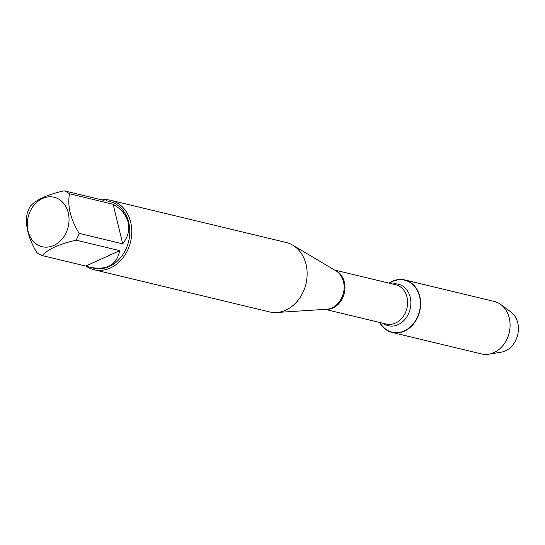 <?xml version="1.0" encoding="UTF-8"?>
<svg xmlns="http://www.w3.org/2000/svg" width="545" height="545" viewBox="0 0 545 545"><rect width="100%" height="100%" fill="white"/><g stroke="black" fill="none" stroke-linecap="round" stroke-linejoin="round"><path stroke-width="0.82" d="M94.115 269.748L269.468 311.904A35.704 28.919 -76.5 0 0 276.567 312.503A35.704 28.919 -76.5 0 0 306.038 264.352A35.704 28.919 -76.5 0 0 292.754 245.168A35.704 28.919 -76.5 0 0 286.152 242.477L110.805 200.322A35.704 28.919 103.5 0 1 130.684 222.203A35.704 28.919 103.5 0 1 123.061 257.71A35.704 28.919 103.5 0 1 94.115 269.748A35.704 28.919 103.5 0 1 86.144 266.178M389.403 283.216A26.725 21.643 103.5 0 1 417.981 291.922A26.725 21.643 103.5 0 1 409.37 327.77A26.725 21.643 103.5 0 1 379.947 322.531M101.99 199.892A35.704 28.919 103.5 0 1 110.805 200.322M68.254 212.836A25.431 20.601 -76.5 0 0 36.12 202.863A25.431 20.601 -76.5 0 0 36.011 243.799A25.431 20.601 -76.5 0 0 60.168 241.094A25.431 20.601 -76.5 0 0 68.254 212.836M119.702 250.646L85.803 266.062L90.041 267.302C106.977 270.497 116.862 264.945 119.702 250.646L76.102 240.168A34.274 27.761 -76.5 0 0 79.114 233.362C70.407 218.845 67.212 205.656 69.542 193.788A34.274 27.761 -76.5 0 0 64.16 190.804L104.061 200.39M64.16 190.804C47.347 194.613 36.045 199.749 30.268 206.214A34.274 27.761 -76.5 0 0 27.257 213.02C24.927 224.881 28.122 238.076 36.828 252.594A34.274 27.761 -76.5 0 0 42.21 255.585C47.987 249.12 59.289 243.983 76.102 240.168M42.21 255.585L85.803 266.062M122.714 243.847C128.02 236.939 129.839 229.786 128.177 222.38C126.27 215.023 121.256 208.98 113.135 204.273L122.714 243.847L79.114 233.362M113.135 204.273L69.542 193.788M106.064 200.655L109.654 201.514A34.274 27.761 103.5 0 1 128.743 222.517A34.274 27.761 103.5 0 1 121.426 256.606A34.274 27.761 103.5 0 1 93.638 268.167L90.041 267.302M389.062 283.134A27.005 21.875 103.5 0 1 404.751 279.926A27.005 21.875 103.5 0 1 419.793 296.473A27.005 21.875 103.5 0 1 414.023 323.335A27.005 21.875 103.5 0 1 392.128 332.443A27.005 21.875 103.5 0 1 379.606 322.449M404.751 279.926L494.213 301.433A27.005 21.875 103.5 0 1 500.719 304.471A27.005 21.875 103.5 0 1 509.255 317.98A27.005 21.875 103.5 0 1 488.763 354.195A27.005 21.875 103.5 0 1 481.589 353.95L392.128 332.443M488.763 354.195L501.148 352.186A21.889 17.726 -76.5 0 0 517.75 322.838A21.889 17.726 -76.5 0 0 510.835 311.89L500.719 304.471M276.567 312.503L326.687 309.253A20.369 16.5 -76.5 0 0 343.5 281.785A20.369 16.5 -76.5 0 0 335.918 270.838L292.754 245.168M335.018 270.306A20.22 16.377 103.5 0 1 344.283 293.169A20.22 16.377 103.5 0 1 325.644 309.322M325.12 309.356L386.282 324.057A20.22 16.377 -76.5 0 0 406.931 308.225A20.22 16.377 -76.5 0 0 395.731 284.742L334.569 270.034M392.652 284A21.357 17.297 103.5 0 1 410.16 309.001A21.357 17.297 103.5 0 1 383.203 323.314"/></g></svg>
